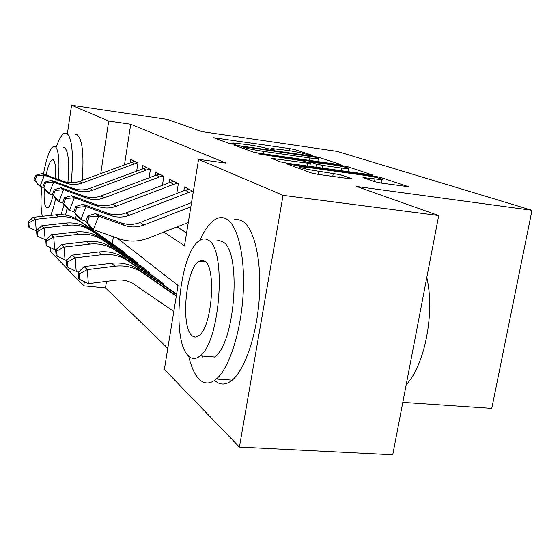 <?xml version="1.0" encoding="UTF-8"?>
<svg xmlns="http://www.w3.org/2000/svg" width="560" height="560" viewBox="0 0 560 560"><rect width="100%" height="100%" fill="white"/><g stroke="black" fill="none" stroke-linecap="round" stroke-linejoin="round"><path stroke-width="0.84" d="M311.332 155.456L312.97 155.47L295.127 149.681L289.555 148.589L213.731 137.746L229.194 143.43L235.298 144.431L232.68 142.947L248.122 144.711C256.487 145.971 262.605 147.189 266.49 148.358L274.687 150.101L271.74 148.547L286.489 150.241C294.679 151.48 300.818 152.691 304.892 153.881L311.332 155.456M374.801 181.755L381.941 183.197L408.555 186.739L380.709 177.45L373.982 176.099L287.49 164.157L311.514 173.012L318.64 174.468L348.775 178.626L351.645 178.871L351.4 178.521L340.242 174.692L318.787 171.269C308.511 169.876 296.254 166.922 299.929 166.747L307.867 167.433L363.062 175.147C373.072 176.505 385.861 179.55 382.06 179.697L362.985 177.555L374.801 181.755M67.438 133.343L71.575 105.217L167.524 119.441L201.838 131.607L337.12 151.375L532 210.301L356.72 186.501L438.711 215.558L283.066 195.342L239.4 447.076L164.374 369.369L178.031 285.481L117.264 238.133M71.575 105.217L108.717 121.044L100.772 173.439M163.884 232.064L184.499 245.749L198.569 159.334L226.107 163.121L130.739 124.243L108.717 121.044M198.569 159.334L283.066 195.342M338.359 164.486L340.697 164.465L318.822 157.374L312.935 156.205L234.087 145.04L253.078 152.012L259.259 153.258L338.359 164.486M348.04 166.845L372.785 175.091L287.161 163.219L280.539 161.882L271.103 158.291L310.359 163.527L303.835 161.105L258.79 153.937L341.761 165.599L348.04 166.845L347.844 167.944M136.703 170.828L137.914 163.072L130.837 159.439L130.375 162.407M149.093 177.8L150.402 169.477L142.8 165.578L142.31 168.721M162.414 185.325L163.842 176.365L155.659 172.172L155.127 175.518M176.778 193.473L178.332 183.792L169.505 179.27L168.931 182.847M193.333 191.485L184.457 186.935L183.841 190.764M130.739 124.243L124.516 164.591M177.044 226.919L186.592 232.911M106.505 281.358L105.49 287.931L167.797 348.341M113.386 236.761L112.315 243.67M402.801 402.374L491.771 408.38L532 210.301M105.49 287.931L83.734 285.852L50.134 251.055L50.638 247.646M438.711 215.558L392.728 454.783L239.4 447.076M92.372 228.858L92.246 229.712M84.357 281.715L83.734 285.852M314.993 157.178L243.943 146.769L241.906 146.58L244.286 147.532C248.213 148.75 254.59 150.024 263.417 151.354L309.876 157.99L318.325 158.774L317.583 158.025L314.993 157.178M341.495 168.063L348.6 168.707C348.971 167.888 343.077 166.509 330.932 164.57L310.065 161.987L316.442 164.143L322.868 165.438L341.495 168.063L341.012 170.765M36.561 230.965L29.218 227.549L28.826 222.894L28 222.061L28.392 226.702L29.218 227.549M28 222.061L33.208 217.308L56.049 214.83C64.582 214.025 72.282 215.95 79.149 220.605L122.605 250.824M33.208 217.308L35.329 219.352L58.352 216.846C66.955 216.027 74.725 217.966 81.648 222.656L125.433 253.099M28.826 222.894L35.329 219.352L36.295 230.993M137.382 162.799L82.159 183.029C76.748 184.975 71.344 185.003 65.961 183.113L44.38 175.203L40.103 186.347L43.526 187.586M134.421 161.28L79.646 181.314C74.277 183.246 68.922 183.267 63.581 181.391L42.175 173.537L44.38 175.203L36.659 175.924L35.798 175.252L34.097 179.697L34.951 180.383L36.659 175.924M34.951 180.383L40.103 186.347L37.933 184.583L34.097 179.697M42.175 173.537L35.798 175.252M71.267 182.791C73.689 154.672 72.212 138.159 66.843 133.259L64.729 133.105C61.985 134.218 59.206 138.74 56.392 146.678M82.243 180.341C84.084 154.28 82.369 139.069 77.112 134.694L75.271 134.435M63.231 147.602L64.701 147.805C68.439 151.41 69.503 162.974 67.893 182.511M58.345 179.473C59.738 160.832 58.688 149.849 55.209 146.517L53.62 146.377C49.77 148.806 46.396 158.025 43.491 174.02M41.762 186.949C40.6 199.696 40.789 209.482 42.329 216.321M44.331 188.615C43.694 198.954 44.352 205.31 46.298 207.662L47.642 207.872C49.511 206.794 51.31 202.594 53.039 195.272M55.447 178.409C56.014 167.923 55.286 161.721 53.27 159.81L52.178 159.705C49.98 160.993 47.964 166.089 46.137 174.993M50.652 215.418C52.479 211.246 54.124 205.625 55.587 198.541M64.162 204.666L61.061 214.648M75.46 218.386L76.384 215.082M65.492 215.089L67.151 208.348M188.692 356.097C191.198 366.996 194.74 374.745 199.318 379.358C204.477 384.307 210.161 384.195 216.37 379.029C229.166 368.2 240.982 331.765 243.145 294.042C245.385 256.291 237.685 224.707 226.163 218.827C222.656 217.007 219.037 217.189 215.306 219.38C209.727 222.817 204.582 229.824 199.857 240.401M214.669 380.436C219.996 385.378 225.848 385.28 232.211 380.149C245.343 369.397 257.362 333.172 259.441 295.631C261.597 258.069 253.561 226.597 241.675 220.696L237.888 219.499L233.989 219.772M203.014 357.245L201.803 355.992M194.397 336.973L194.208 335.916M216.181 240.975L219.317 240.625L222.341 241.675C241.717 249.053 235.732 342.895 214.634 356.993L200.046 355.859C220.619 341.656 226.779 247.38 207.956 240.044C205.338 238.49 202.608 238.623 199.766 240.457C179.375 251.608 170.709 341.467 188.741 356.146C192.192 359.331 195.958 359.233 200.046 355.859M192.122 335.741C194.25 337.575 196.553 337.512 199.038 335.538C212.24 326.809 216.559 266.518 204.498 260.925L201.754 260.113L198.877 261.177C185.745 268.646 180.397 327.096 192.122 335.741M406.182 384.783C424.837 365.008 435.015 313.103 426.811 277.473M45.794 239.904L37.828 236.397L37.429 231.581L36.54 230.685L36.939 235.48L37.828 236.397M36.54 230.685L41.909 225.722L65.527 223.104C74.347 222.25 82.306 224.224 89.397 229.026L134.218 260.169M41.909 225.722L44.184 227.92L68.005 225.267C76.902 224.399 84.924 226.387 92.071 231.231L137.249 262.612M37.429 231.581L44.184 227.92L45.164 239.974M56.189 249.473L54.719 249.641L47.096 245.924L46.69 240.933L45.731 239.96L46.137 244.937L47.096 245.924M45.731 239.96L51.268 234.773L75.719 232.008C84.854 231.098 93.079 233.121 100.401 238.077L146.678 270.207M51.268 234.773L53.718 237.146L78.393 234.339C87.605 233.415 95.9 235.452 103.285 240.45L149.94 272.832M46.69 240.933L53.718 237.146L54.719 249.641M67.466 259.784L65.037 260.078L57.099 256.207L56.686 251.027L55.65 249.977L56.063 255.143L57.099 256.207M55.65 249.977L61.369 244.545L86.716 241.605C96.18 240.632 104.699 242.711 112.273 247.835L160.09 281.008M61.369 244.545L64.022 247.107L89.6 244.125C99.148 243.138 107.744 245.231 115.388 250.397L163.611 283.836M56.686 251.027L64.022 247.107L65.037 260.078M79.751 270.949L76.209 271.383L67.935 267.344L67.515 261.954L66.395 260.82L66.815 266.189L67.935 267.344M66.395 260.82L72.303 255.122L98.609 251.986C108.43 250.95 117.264 253.085 125.104 258.384L174.573 292.67M72.303 255.122L75.173 257.901L101.738 254.716C111.65 253.666 120.561 255.808 128.478 261.156L176.568 294.476M67.515 261.954L75.173 257.901L76.209 271.383M149.765 169.148L146.349 170.03L92.673 190.197C87.073 192.227 81.487 192.269 75.922 190.316L53.62 182.168L49.175 193.725L52.878 195.062M146.587 167.517L89.971 188.356C84.42 190.365 78.883 190.407 73.367 188.468L51.247 180.383L53.62 182.168L45.598 182.917L44.674 182.189L42.903 186.795L43.82 187.53L45.598 182.917M43.82 187.53L49.175 193.725L46.844 191.828L42.903 186.795M51.247 180.383L44.674 182.189M163.086 175.973L159.551 176.897L103.985 197.918C98.189 200.032 92.407 200.088 86.646 198.079L63.567 189.679L58.94 201.67L62.958 203.112M159.663 174.223L156.156 175.133L101.073 195.93C95.326 198.03 89.6 198.079 83.888 196.084L61.005 187.747L63.567 189.679L55.223 190.442L54.229 189.658L52.388 194.439L53.382 195.237L55.223 190.442M53.382 195.237L58.94 201.67L56.427 199.626L52.388 194.439M61.005 187.747L54.229 189.658M177.443 183.337L173.782 184.296L116.193 206.248C110.18 208.46 104.195 208.53 98.231 206.458L74.312 197.785L69.496 210.252L73.871 211.82M173.747 181.44L170.121 182.392L113.05 204.099C107.093 206.29 101.164 206.36 95.249 204.302L71.547 195.699L74.312 197.785L65.625 198.569L64.547 197.729L62.636 202.692L63.7 203.553L65.625 198.569M63.7 203.553L69.496 210.252L66.78 208.047L62.636 202.692M71.547 195.699L64.547 197.729M192.969 191.296L189.175 192.304L129.409 215.264C123.172 217.581 116.956 217.672 110.768 215.53L85.96 206.57L80.934 219.555L85.806 221.291M188.965 189.245L185.206 190.239L126.007 212.94C119.826 215.229 113.666 215.313 107.541 213.192L82.957 204.302L85.96 206.57L76.895 207.375L75.726 206.465L73.731 211.631L74.886 212.569L76.895 207.375M74.886 212.569L80.934 219.555L77.987 217.154L73.731 211.631M82.957 204.302L75.726 206.465M173.796 311.493L134.4 284.501C128.905 280.833 122.738 279.391 115.885 280.168L88.347 283.668L79.709 279.447L79.282 273.84L78.064 272.601L78.491 278.187L79.709 279.447M78.064 272.601L84.175 266.602L111.517 263.256C121.723 262.15 130.893 264.334 139.02 269.829L176.372 295.687M84.175 266.602L87.304 269.633L114.919 266.224C125.223 265.097 134.477 267.302 142.681 272.839L176.302 296.107M79.282 273.84L87.304 269.633L88.347 283.668M190.841 206.815L143.766 225.057C137.277 227.486 130.823 227.598 124.397 225.386L98.616 216.125L93.366 229.67L119.168 238.805C128.814 242.074 138.481 241.871 148.169 238.203L188.279 222.53M191.52 202.636L140.063 222.53C133.637 224.931 127.246 225.036 120.883 222.845L95.354 213.654L98.616 216.125L89.145 216.951L87.871 215.957L85.785 221.347L87.052 222.369L89.145 216.951M87.052 222.369L93.366 229.67L90.153 227.059L85.785 221.347M95.354 213.654L87.871 215.957M272.223 149.835L272.328 149.198M233.023 144.207L233.128 143.556M216.482 138.866L216.615 138.019M289.198 150.654L289.555 148.589M294.791 151.613L295.127 149.681M236.88 146.195L237.027 145.313M312.851 156.688L312.935 156.205M241.801 147.959L242.004 146.72M244.076 148.778L244.286 147.532M263.004 153.79L263.417 151.354M309.456 160.384L309.876 157.99M273.938 159.509L274.106 158.557M307.055 166.012L307.538 163.275M260.806 154.567L260.883 154.126M341.607 166.425L341.761 165.599M309.855 163.156L310.065 161.987M315.889 167.251L316.442 164.143M322.385 168.161L322.868 165.438M365.561 178.654L365.722 177.793M374.472 181.643L374.941 179.074M318.227 174.412L318.787 171.269M332.752 176.414L333.312 173.285M339.759 177.38L340.242 174.692M351.337 178.878L351.4 178.521M290.339 165.403L290.514 164.423M373.821 177.002L373.982 176.099M380.499 178.577L380.709 177.45M408.135 186.739L408.205 186.368M56.049 214.83L58.352 216.846M79.149 220.605L81.648 222.656M82.159 183.029L79.646 181.314M65.961 183.113L63.581 181.391M134.078 163.646L131.145 162.12M65.527 223.104L68.005 225.267M89.397 229.026L92.071 231.231M75.719 232.008L78.393 234.339M100.401 238.077L103.285 240.45M86.716 241.605L89.6 244.125M112.273 247.835L115.388 250.397M98.609 251.986L101.738 254.716M125.104 258.384L128.478 261.156M92.673 190.197L89.971 188.356M75.922 190.316L73.367 188.468M146.349 170.03L143.199 168.392M103.985 197.918L101.073 195.93M86.646 198.079L83.888 196.084M159.551 176.897L156.156 175.133M116.193 206.248L113.05 204.099M98.231 206.458L95.249 204.302M173.782 184.296L170.121 182.392M129.409 215.264L126.007 212.94M110.768 215.53L107.541 213.192M189.175 192.304L185.206 190.239M111.517 263.256L114.919 266.224M139.02 269.829L142.681 272.839M143.766 225.057L140.063 222.53M124.397 225.386L120.883 222.845M271.544 149.723L271.677 148.939M232.484 144.123L232.617 143.346M241.682 147.917L241.892 146.671M317.835 161.574L318.325 158.774M309.855 166.404L310.359 163.527M348.054 171.752L348.6 168.707M309.61 163.072L309.813 161.889M381.423 183.127L382.06 179.697M299.586 168.728L299.838 167.307M53.333 159.852L52.178 159.705M205.653 261.898L198.877 261.177M216.37 379.029L232.211 380.149"/></g></svg>

